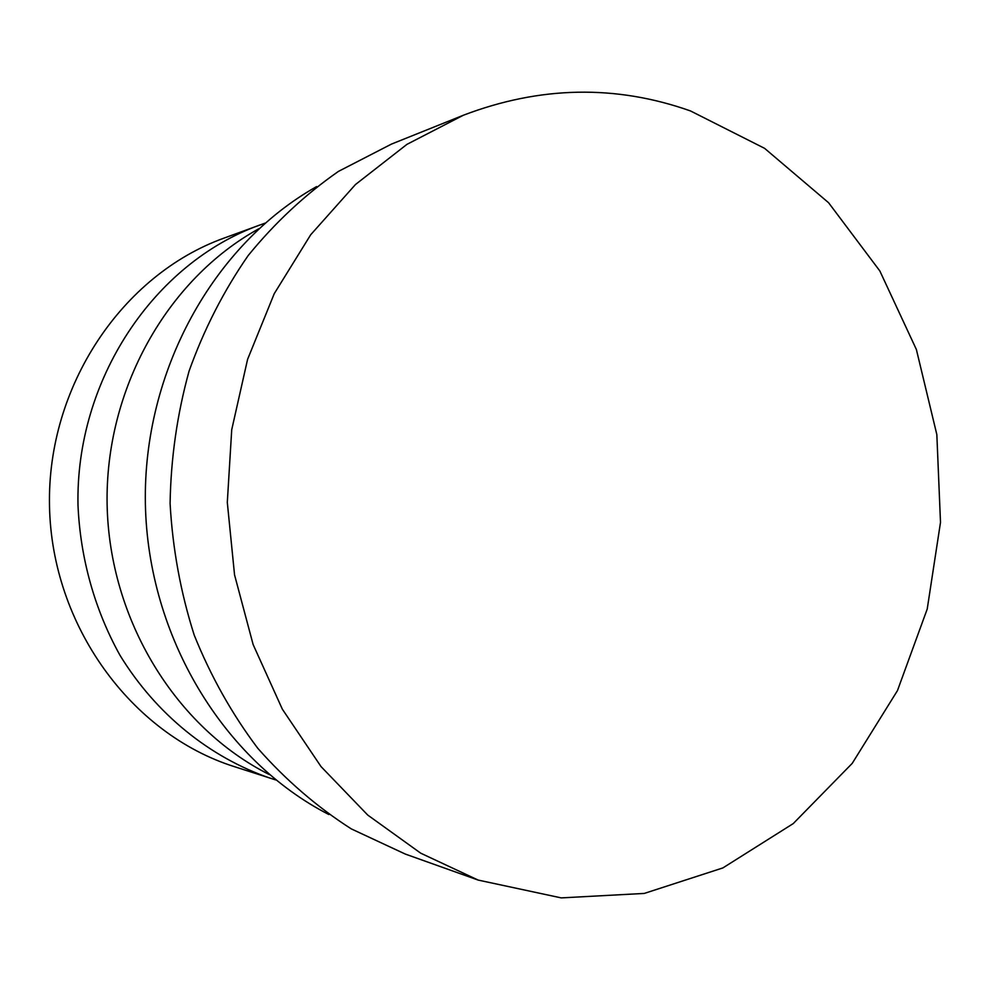 <?xml version="1.0" encoding="UTF-8"?>
<svg xmlns="http://www.w3.org/2000/svg" width="990" height="990" viewBox="0 0 990 990"><rect width="100%" height="100%" fill="white"/><g stroke="black" fill="none" stroke-linecap="round" stroke-linejoin="round"><path stroke-width="1.49" d="M265.11 223.134L223.963 238.132C122.141 274.799 46.988 386.397 49.5 505.865C51.629 625.333 131.064 733.937 234.246 766.607L275.938 779.996M259.739 225.039C153.797 263.142 75.364 380.024 78 505.308C80.314 558.447 94.792 609.939 120 655.318C156.012 714.124 209.88 757.523 270.493 778.301M258.836 228.752C167.223 279.18 104.878 389.429 107.118 504.739C109.37 620.049 175.948 727.798 269.453 774.626M316.627 186.578C213.357 244.691 142.808 371.337 145.382 503.997C147.968 636.657 223.394 760.468 328.841 814.523M463.308 115.261L391.434 144.107L338.469 171.381C305.069 194.622 274.972 222.688 248.168 255.556C223.715 290.825 204.014 329.336 189.078 371.101C177.173 414.154 170.849 458.296 170.094 503.514C172.606 548.67 180.65 592.527 194.213 635.097C210.759 676.244 231.945 713.963 257.747 748.254C285.813 780.058 316.973 806.937 351.252 828.865L405.244 854.048L478.182 880.085L561.231 897.893L644.267 893.426L722.886 867.921L793.238 823.593L852.217 763.377L897.447 690.636L927.222 609.036L940.5 522.398L936.837 434.585L916.381 349.507L879.85 270.975L828.593 202.74L764.589 148.339L690.525 110.954C615.891 84.546 540.156 85.982 463.308 115.261L406.952 144.354L355.472 184.524L310.699 234.754L274.267 293.634L247.587 359.345L231.722 429.734L227.304 502.4L234.543 574.843L253.131 644.564L282.348 709.187L321.045 766.607L367.736 815.067L420.738 853.194L478.182 880.085"/></g></svg>
